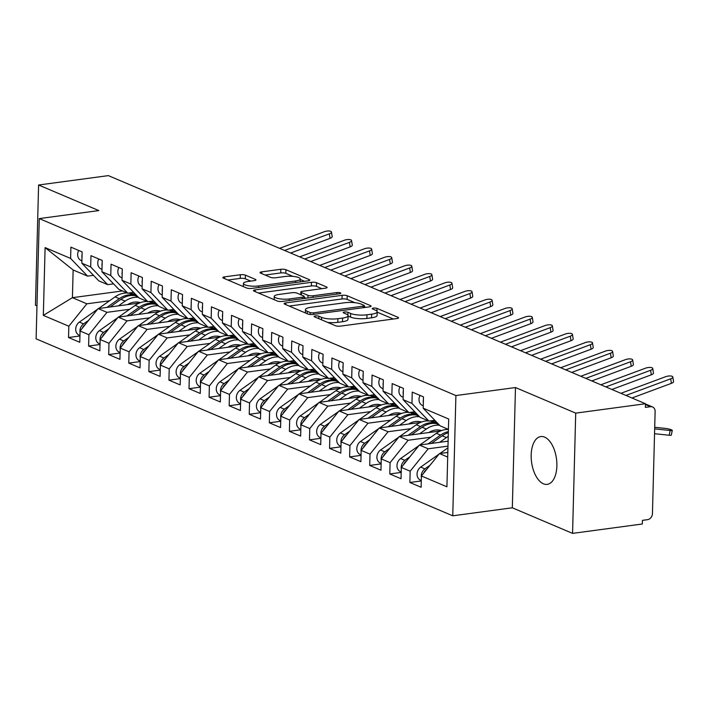 <?xml version="1.0" encoding="UTF-8"?>
<svg xmlns="http://www.w3.org/2000/svg" width="709" height="709" viewBox="0 0 709 709"><rect width="100%" height="100%" fill="white"/><g stroke="black" fill="none" stroke-linecap="round" stroke-linejoin="round"><path stroke-width="1.06" d="M315.301 315.93A2.588 0.656 1.5 0 0 314.087 316.453A2.588 0.656 1.5 0 0 314.486 316.808L335.428 325.706A3.696 0.931 1.5 0 0 340.524 326.122L396.818 318.554A3.696 0.931 1.5 0 0 398.538 317.818A3.696 0.931 1.5 0 0 397.971 317.295L377.028 308.406A2.588 0.656 1.5 0 0 373.457 308.114A2.588 0.656 1.5 0 0 372.252 308.628A2.588 0.656 1.5 0 0 372.65 308.991L375.362 310.143A11.831 2.987 1.5 0 1 377.179 311.8A11.831 2.987 1.5 0 1 371.658 314.167L366.97 314.796A11.831 2.987 1.5 0 1 350.654 313.467L347.951 312.314A2.588 0.656 1.5 0 0 344.379 312.022A2.588 0.656 1.5 0 0 343.174 312.536A2.588 0.656 1.5 0 0 343.573 312.899L346.276 314.052A11.831 2.987 1.5 0 1 348.101 315.709A11.831 2.987 1.5 0 1 342.58 318.075L337.892 318.704A11.831 2.987 1.5 0 1 321.576 317.375L318.864 316.223A2.588 0.656 1.5 0 0 315.301 315.93M543.413 483.786A24.106 12.567 -97.7 0 0 547.233 484.353A24.106 12.567 -97.7 0 0 556.822 462.374A24.106 12.567 -97.7 0 0 544.627 437.134A24.106 12.567 -97.7 0 0 540.807 436.567A24.106 12.567 -97.7 0 0 531.227 458.546A24.106 12.567 -97.7 0 0 543.413 483.786M245.429 275.154A3.696 0.931 1.5 0 0 240.333 274.738L224.54 276.864A3.696 0.931 1.5 0 0 222.812 277.6A3.696 0.931 1.5 0 0 223.379 278.114L246.643 287.996A3.696 0.931 1.5 0 0 251.739 288.412L308.025 280.844A3.696 0.931 1.5 0 0 309.753 280.108A3.696 0.931 1.5 0 0 309.186 279.585L285.922 269.712A3.696 0.931 1.5 0 0 280.826 269.296L261.754 271.857A3.696 0.931 1.5 0 0 260.026 272.602A3.696 0.931 1.5 0 0 260.593 273.116L270.546 277.343A3.696 0.931 1.5 0 0 275.65 277.76L285.107 276.483A9.891 2.49 1.5 0 1 295.183 276.661A9.891 2.49 1.5 0 1 300.262 278.983A9.891 2.49 1.5 0 1 295.653 280.968L258.599 285.949A9.891 2.49 1.5 0 1 248.513 285.771A9.891 2.49 1.5 0 1 243.435 283.449A9.891 2.49 1.5 0 1 248.053 281.473L254.23 280.64A3.696 0.931 1.5 0 0 255.949 279.895A3.696 0.931 1.5 0 0 255.382 279.381L245.429 275.154L245.332 278.797A3.696 0.931 1.5 0 0 240.236 278.38L227.908 280.037M575.717 413.125L515.478 387.539L512.323 507.795L572.562 533.381L575.717 413.125L645.482 403.74L645.385 407.391L650.481 406.7L645.465 404.573M515.478 387.539L455.905 395.551L39.261 218.594L98.835 210.582L38.596 185.005L108.371 175.619L645.482 403.74M285.833 302.894A3.696 0.931 1.5 0 0 284.105 303.638A3.696 0.931 1.5 0 0 284.681 304.152L307.936 314.025A3.696 0.931 1.5 0 0 313.032 314.442L369.318 306.882A3.696 0.931 1.5 0 0 371.046 306.137A3.696 0.931 1.5 0 0 370.479 305.623L347.224 295.742A3.696 0.931 1.5 0 0 342.119 295.325L285.833 302.894L285.789 304.622M277.29 301.015L254.035 291.133A3.696 0.931 1.5 0 1 253.459 290.619A3.696 0.931 1.5 0 1 255.187 289.875L311.473 282.306A3.696 0.931 1.5 0 1 316.568 282.723L326.53 286.95A3.696 0.931 1.5 0 1 327.097 287.473A3.696 0.931 1.5 0 1 325.369 288.208L302.539 291.284A3.696 0.931 1.5 0 0 300.82 292.019A3.696 0.931 1.5 0 0 301.387 292.533L307.99 295.343A3.696 0.931 1.5 0 0 313.086 295.759L336.855 292.56A2.588 0.656 1.5 0 1 339.487 292.613A2.588 0.656 1.5 0 1 340.816 293.216A2.588 0.656 1.5 0 1 339.611 293.739L282.386 301.431A3.696 0.931 1.5 0 1 277.29 301.015M455.905 395.551L452.75 515.806L36.115 338.849L39.261 218.594M421.288 480.95L409.873 482.483L421.119 487.26L421.412 475.969L446.918 486.799L448.691 419.019L423.193 408.189L423.486 396.889L412.239 392.112L411.947 403.412L403.111 399.654L403.403 388.364L392.166 383.587L391.864 394.886L383.028 391.129L383.33 379.829L372.083 375.061L371.791 386.352L362.955 382.603L363.247 371.303L352.001 366.526L351.708 377.826L342.872 374.077L343.165 362.778L331.927 358.001L331.626 369.3L322.79 365.543L323.091 354.252L311.845 349.475L311.552 360.766L302.716 357.017L303.009 345.717L291.762 340.949L291.47 352.24L282.634 348.491L282.935 337.192L271.689 332.415L271.387 343.714L262.56 339.966L262.853 328.666L251.606 323.889L251.314 335.189L242.478 331.431L242.77 320.14L231.533 315.363L231.231 326.654L222.396 322.905L222.697 311.606L211.45 306.837L211.158 318.128L202.322 314.379L202.614 303.08L191.368 298.303L191.076 309.603L182.24 305.854L182.532 294.554L171.294 289.777L170.993 301.077L162.157 297.319L162.458 286.028L151.212 281.251L150.92 292.542L142.084 288.793L142.376 277.494L131.13 272.726L130.837 284.017L122.001 280.268L122.302 268.968L111.056 264.191L110.755 275.491L101.928 271.742L102.22 260.442L90.974 255.665L90.681 266.965L81.845 263.207L82.138 251.917L70.9 247.14L70.599 258.43L87.597 276.12L73.142 269.978L72.415 297.674L86.87 303.815L109.567 300.767M409.873 482.483L410.165 471.193L401.338 467.435L419.382 445.039L448.106 441.175M401.205 472.424L389.79 473.958L401.037 478.735L401.338 467.435M389.79 473.958L390.092 462.658L381.256 458.909L399.3 436.514L440.537 430.966M381.123 463.899L369.717 465.432L380.963 470.209L381.256 458.909M369.717 465.432L370.009 454.132L361.173 450.383L379.226 427.988L420.455 422.44M361.049 455.373L349.634 456.906L360.881 461.674L361.173 450.383M349.634 456.906L349.936 445.606L341.1 441.858L359.144 419.453L400.381 413.914M340.967 446.838L329.561 448.372L340.799 453.148L341.1 441.858M329.561 448.372L329.853 437.081L321.017 433.323L339.062 410.928L380.299 405.38M320.885 438.313L309.478 439.846L320.725 444.623L321.017 433.323M309.478 439.846L309.771 428.546L300.944 424.797L318.988 402.402L360.225 396.854M300.811 429.787L289.396 431.32L300.643 436.097L300.944 424.797M289.396 431.32L289.697 420.02L280.861 416.272L298.906 393.876L340.143 388.328M280.729 421.261L269.323 422.794L280.569 427.562L280.861 416.272M269.323 422.794L269.615 411.495L260.779 407.746L278.832 385.341L320.06 379.802M260.655 412.727L249.24 414.26L260.487 419.037L260.779 407.746M249.24 414.26L249.541 402.969L240.706 399.211L258.75 376.816L299.987 371.268M240.573 404.201L229.167 405.734L240.404 410.511L240.706 399.211M229.167 405.734L229.459 394.434L220.623 390.686L238.667 368.29L279.904 362.742M220.49 395.675L209.084 397.208L220.331 401.985L220.623 390.686M209.084 397.208L209.377 385.909L200.541 382.16L218.594 359.755L259.831 354.216M200.417 387.149L189.002 388.683L200.248 393.451L200.541 382.16M189.002 388.683L189.303 377.383L180.467 373.634L198.511 351.23L239.748 345.691M180.334 378.615L168.928 380.148L180.166 384.925L180.467 373.634M168.928 380.148L169.221 368.857L160.385 365.1L178.429 342.704L219.666 337.156M160.252 370.089L148.846 371.622L160.092 376.399L160.385 365.1M148.846 371.622L149.138 360.323L140.311 356.574L158.355 334.178L199.592 328.63M140.178 361.563L128.763 363.097L140.01 367.874L140.311 356.574M128.763 363.097L129.065 351.797L120.229 348.048L138.273 325.644L179.51 320.105M120.096 353.038L108.69 354.571L119.936 359.339L120.229 348.048M108.69 354.571L108.982 343.271L100.146 339.522L118.199 317.118L159.428 311.579M100.022 344.503L88.607 346.036L99.854 350.813L100.146 339.522M88.607 346.036L88.909 334.745L80.073 330.988L98.117 308.592L139.354 303.044M79.94 335.977L68.534 337.511L79.771 342.287L80.073 330.988M68.534 337.511L68.826 326.211L43.329 315.381L45.101 247.601L70.599 258.43M113.573 283.857L107.679 284.646L98.843 280.897L81.845 263.207M90.681 266.965L107.679 284.646M122.497 290.947L72.415 297.674L43.329 315.381M68.826 326.211L86.87 303.815M133.647 292.383L127.753 293.18L118.917 289.423L101.928 271.742M110.755 275.491L127.753 293.18M149.307 301.706L153.897 301.095M98.117 308.592L106.953 312.341L129.641 309.292M88.909 334.745L106.953 312.341M153.729 300.908L147.835 301.706L138.999 297.957L122.001 280.268M130.837 284.017L147.835 301.706M169.389 310.241L173.98 309.62M118.199 317.118L127.026 320.876L149.723 317.818M108.982 343.271L127.026 320.876M173.811 309.443L167.918 310.232L159.082 306.483L142.084 288.793M150.92 292.542L167.918 310.232M189.463 318.766L194.062 318.146M138.273 325.644L147.109 329.401L169.805 326.353M129.065 351.797L147.109 329.401M193.885 317.969L187.991 318.758L179.155 315.009L162.157 297.319M170.993 301.077L187.991 318.758M209.545 327.292L214.136 326.672M158.355 334.178L167.191 337.927L189.879 334.878M149.138 360.323L167.191 337.927M213.967 326.494L208.074 327.292L199.238 323.534L182.24 305.854M191.076 309.603L208.074 327.292M229.619 335.818L234.218 335.206M178.429 342.704L187.265 346.453L209.961 343.404M169.221 368.857L187.265 346.453M234.041 335.02L228.147 335.818L219.32 332.069L202.322 314.379M211.158 318.128L228.147 335.818M249.701 344.352L254.292 343.732M198.511 351.23L207.347 354.987L230.044 351.93M189.303 377.383L207.347 354.987M254.123 343.555L248.23 344.344L239.394 340.595L222.396 322.905M231.231 326.654L248.23 344.344M269.783 352.878L274.374 352.258M218.594 359.755L227.429 363.513L250.117 360.464M209.377 385.909L227.429 363.513M274.206 352.081L268.312 352.869L259.476 349.12L242.478 331.431M251.314 335.189L268.312 352.869M289.857 361.404L294.457 360.784M238.667 368.29L247.503 372.039L270.2 368.99M229.459 394.434L247.503 372.039M294.279 360.606L288.386 361.404L279.55 357.646L262.56 339.966M271.387 343.714L288.386 361.404M309.939 369.93L314.53 369.318M258.75 376.816L267.585 380.565L290.273 377.516M249.541 402.969L267.585 380.565M314.362 369.141L308.468 369.93L299.632 366.181L282.634 348.491M291.47 352.24L308.468 369.93M330.022 378.464L334.613 377.844M278.832 385.341L287.659 389.099L310.356 386.042M269.615 411.495L287.659 389.099M334.444 377.667L328.551 378.455L319.715 374.707L302.716 357.017M311.552 360.766L328.551 378.455M350.095 386.99L354.695 386.37M298.906 393.876L307.741 397.625L330.438 394.576M289.697 420.02L307.741 397.625M354.518 386.192L348.624 386.981L339.788 383.232L322.79 365.543M331.626 369.3L348.624 386.981M370.178 395.516L374.769 394.895M318.988 402.402L327.824 406.151L350.512 403.102M309.771 428.546L327.824 406.151M374.6 394.718L368.707 395.516L359.871 391.758L342.872 374.077M351.708 377.826L368.707 395.516M390.251 404.041L394.851 403.43M339.062 410.928L347.897 414.676L370.594 411.628M329.853 437.081L347.897 414.676M394.674 403.253L388.78 404.041L379.953 400.293L362.955 382.603M371.791 386.352L388.78 404.041M410.334 412.576L414.925 411.956M359.144 419.453L367.98 423.211L390.668 420.153M349.936 445.606L367.98 423.211M414.756 411.778L408.863 412.567L400.027 408.818L383.028 391.129M391.864 394.886L408.863 412.567M430.416 421.102L435.007 420.481M379.226 427.988L388.062 431.737L410.75 428.688M370.009 454.132L388.062 431.737M434.839 420.304L428.945 421.093L420.109 417.344L403.111 399.654M411.947 403.412L428.945 421.093M399.3 436.514L408.136 440.262L430.833 437.214M390.092 462.658L408.136 440.262M572.562 533.381L642.336 523.995L642.434 520.353L647.53 519.67A5.654 4.609 113 0 0 652.448 513.564L655.125 411.53A5.654 4.609 113 0 0 652.555 406.966A5.654 4.609 113 0 0 650.481 406.7M448.416 429.37L440.183 425.87L423.193 408.189M419.382 445.039L428.218 448.788L447.982 446.138M410.165 471.193L428.218 448.788M38.596 185.005L35.45 305.26L36.974 305.907M512.323 507.795L452.75 515.806M93.491 275.331L87.597 276.12M421.412 475.969L439.465 453.565L447.813 452.448M439.465 453.565L447.689 457.066M45.101 247.601L73.142 269.978M327.647 322.4A11.831 2.987 1.5 0 0 337.794 322.356L337.892 318.704M348.101 315.709L348.004 319.351A11.831 2.987 1.5 0 1 342.482 321.718L337.794 322.356M377.179 311.8L377.091 315.443A11.831 2.987 1.5 0 1 371.569 317.809L366.872 318.438A11.831 2.987 1.5 0 1 350.565 317.109L348.092 316.063M393.353 319.023L377.17 312.146M354.908 302.69L347.126 299.384A3.696 0.931 1.5 0 0 342.03 298.968L289.201 306.075M365.862 307.343L364.302 306.678M310.143 312.518A2.588 0.656 1.5 0 0 313.715 312.811L363.123 306.164A2.588 0.656 1.5 0 0 364.329 305.65A2.588 0.656 1.5 0 0 363.93 305.287L361.076 304.072A11.831 2.987 1.5 0 0 344.76 302.743L310.985 307.281A11.831 2.987 1.5 0 0 305.464 309.647A11.831 2.987 1.5 0 0 307.289 311.304L310.143 312.518L310.09 314.486M258.555 293.056L311.375 285.957L311.473 282.306M321.904 288.678L316.48 286.374A3.696 0.931 1.5 0 0 311.375 285.957M304.152 297.399L306.128 298.241M278.85 294.465A9.891 2.49 1.5 0 0 274.241 296.442A9.891 2.49 1.5 0 0 279.319 298.764A9.891 2.49 1.5 0 0 289.396 298.941L302.451 297.186A3.696 0.931 1.5 0 0 304.179 296.451A3.696 0.931 1.5 0 0 303.612 295.928L297.009 293.127A3.696 0.931 1.5 0 0 291.913 292.711L278.85 294.465M250.764 281.101L245.332 278.797M292.959 276.386L285.833 273.355A3.696 0.931 1.5 0 0 280.729 272.938L265.122 275.039M304.56 281.313L300.253 279.479M430.053 465.246L424.921 468.871A7.533 6.142 113 0 0 421.27 475.836A7.533 6.142 113 0 0 421.376 477.379M421.297 480.472L420.481 480.117A7.533 6.142 -67 0 1 417.052 474.046A7.533 6.142 -67 0 1 420.703 467.08L438.968 454.177M672.283 430.381L671.308 435.131A4.706 0.656 -168.5 0 1 669.207 435.255L670.173 430.505A4.706 0.656 11.5 0 0 672.283 430.381A4.706 0.656 11.5 0 0 669.925 429.308A4.706 0.656 11.5 0 0 665.157 428.378L654.708 427.27M439.917 453.503L447.937 447.84M426.65 469.464L426.526 469.553A7.533 6.142 113 0 0 423.592 473.257M654.54 433.713L669.207 435.255M670.173 430.505L654.664 428.874M420.047 395.427A7.533 6.142 113 0 0 419.01 399.353A7.533 6.142 113 0 0 422.316 405.38L423.255 405.805M423.335 402.685A7.533 6.142 -67 0 1 423.229 401.143A7.533 6.142 -67 0 1 423.415 399.566M625.941 395.445L670.687 378.819A4.706 1.666 -9.1 0 0 672.823 377.011A4.706 1.666 -9.1 0 0 665.662 376.692L620.924 393.309M672.823 377.011L673.55 381.531A4.706 1.666 170.9 0 1 671.414 383.339L631.958 397.997M409.97 456.72L404.839 460.345A7.533 6.142 113 0 0 401.188 467.302A7.533 6.142 113 0 0 401.294 468.853M401.214 471.937L400.399 471.591A7.533 6.142 -67 0 1 396.978 465.512A7.533 6.142 -67 0 1 400.62 458.555L418.895 445.651M448.363 431.613A23.734 19.347 113 0 0 440.573 435.096L428.174 443.861M419.843 444.977L436.354 433.305A23.734 19.347 -67 0 1 448.416 429.432M448.327 432.72A23.734 19.347 113 0 0 442.177 435.778L431.356 443.426M439.695 442.31L446.395 437.568A23.734 19.347 -67 0 1 448.23 436.398M406.576 460.939L406.443 461.027A7.533 6.142 113 0 0 403.518 464.732M389.888 448.194L384.757 451.819A7.533 6.142 113 0 0 381.114 458.776A7.533 6.142 113 0 0 381.22 460.318M381.141 463.411L380.325 463.066A7.533 6.142 -67 0 1 376.896 456.986A7.533 6.142 -67 0 1 380.547 450.029L398.812 437.116M428.777 432.552A18.833 15.359 -67 0 1 439.474 430.124L441.716 430.514M438.322 423.938L436.452 423.61A23.734 19.347 113 0 0 422.103 427.252L411.273 434.901M429.663 420.995A23.734 19.347 -67 0 1 430.629 421.137L436.638 422.183M437.861 423.45L434.847 422.927A23.734 19.347 113 0 0 420.49 426.57L408.1 435.326M399.761 436.452L416.28 424.78A23.734 19.347 -67 0 1 428.502 420.907M419.613 433.784L426.313 429.042A23.734 19.347 -67 0 1 439.589 425.249M386.494 452.413L386.37 452.502A7.533 6.142 113 0 0 383.436 456.206M369.814 439.66L364.683 443.285A7.533 6.142 113 0 0 361.032 450.25A7.533 6.142 113 0 0 361.138 451.793M361.058 454.886L360.243 454.54A7.533 6.142 -67 0 1 356.813 448.46A7.533 6.142 -67 0 1 360.464 441.494L378.73 428.591M408.694 424.017A18.833 15.359 -67 0 1 419.4 421.589L421.633 421.979M418.248 415.403L416.369 415.084A23.734 19.347 113 0 0 402.021 418.727L391.2 426.375M409.589 412.47A23.734 19.347 -67 0 1 410.546 412.611L416.555 413.648M417.778 414.925L414.765 414.402A23.734 19.347 113 0 0 400.417 418.044L388.018 426.8M379.678 427.926L396.198 416.254A23.734 19.347 -67 0 1 408.419 412.381M399.53 425.249L406.239 420.517A23.734 19.347 -67 0 1 419.506 416.724M366.411 443.878L366.287 443.967A7.533 6.142 113 0 0 363.354 447.68M349.732 431.134L344.601 434.759A7.533 6.142 113 0 0 340.949 441.725A7.533 6.142 113 0 0 341.064 443.267M340.976 446.36L340.16 446.005A7.533 6.142 -67 0 1 336.74 439.934A7.533 6.142 -67 0 1 340.382 432.969L358.657 420.065M388.621 415.492A18.833 15.359 -67 0 1 399.318 413.063L401.56 413.453M398.166 406.877L396.296 406.558A23.734 19.347 113 0 0 381.938 410.201L371.117 417.849M389.507 403.944A23.734 19.347 -67 0 1 390.473 404.077L396.482 405.123M397.696 406.39L394.691 405.876A23.734 19.347 113 0 0 380.334 409.518L367.944 418.275M359.605 419.391L376.116 407.728A23.734 19.347 -67 0 1 388.346 403.855M379.457 416.724L386.157 411.991A23.734 19.347 -67 0 1 399.433 408.198M346.338 435.353L346.205 435.441A7.533 6.142 113 0 0 343.28 439.146M399.965 386.901A7.533 6.142 113 0 0 398.928 390.827A7.533 6.142 113 0 0 402.242 396.854L403.173 397.279L402.242 396.854M403.253 394.16A7.533 6.142 -67 0 1 403.146 392.618A7.533 6.142 -67 0 1 403.332 391.04M605.858 386.919L650.605 370.293A4.706 1.666 -9.1 0 0 652.741 368.476A4.706 1.666 -9.1 0 0 645.589 368.157L600.842 384.783M652.741 368.476L653.468 373.005A4.706 1.666 170.9 0 1 651.332 374.813L611.876 389.471M379.882 378.376A7.533 6.142 113 0 0 378.854 382.302A7.533 6.142 113 0 0 382.16 388.328L383.09 388.754M383.179 385.634A7.533 6.142 -67 0 1 383.064 384.092A7.533 6.142 -67 0 1 383.259 382.506M585.785 378.384L630.523 361.767A4.706 1.666 -9.1 0 0 632.667 359.95A4.706 1.666 -9.1 0 0 625.506 359.631L580.76 376.257M632.667 359.95L633.394 364.47A4.706 1.666 170.9 0 1 631.249 366.287L591.802 380.946M359.809 369.841A7.533 6.142 113 0 0 358.772 373.767A7.533 6.142 113 0 0 362.077 379.794L363.017 380.219L362.077 379.794M363.097 377.108A7.533 6.142 -67 0 1 362.99 375.566A7.533 6.142 -67 0 1 363.176 373.98M565.702 369.859L610.449 353.233A4.706 1.666 -9.1 0 0 612.585 351.425A4.706 1.666 -9.1 0 0 605.424 351.106L560.686 367.732M612.585 351.425L613.312 355.945A4.706 1.666 170.9 0 1 611.176 357.761L571.72 372.42M339.726 361.315A7.533 6.142 113 0 0 338.689 365.241A7.533 6.142 113 0 0 342.004 371.268L342.934 371.693M343.014 368.574A7.533 6.142 -67 0 1 342.908 367.032A7.533 6.142 -67 0 1 343.094 365.454M545.62 361.333L590.367 344.707A4.706 1.666 -9.1 0 0 592.502 342.899A4.706 1.666 -9.1 0 0 585.35 342.58L540.604 359.197M592.502 342.899L593.238 347.419A4.706 1.666 170.9 0 1 591.093 349.227L551.646 363.885M329.658 422.608L324.527 426.233A7.533 6.142 113 0 0 320.876 433.19A7.533 6.142 113 0 0 320.982 434.741M320.902 437.825L320.087 437.48A7.533 6.142 -67 0 1 316.657 431.4A7.533 6.142 -67 0 1 320.308 424.443L338.574 411.539M368.538 406.966A18.833 15.359 -67 0 1 379.244 404.538L381.477 404.928M378.083 398.352L376.213 398.024A23.734 19.347 113 0 0 361.865 401.666L351.035 409.315M369.424 395.418A23.734 19.347 -67 0 1 370.39 395.551L376.399 396.597M377.622 397.864L374.609 397.341A23.734 19.347 113 0 0 360.261 400.984L347.862 409.749M339.522 410.865L356.042 399.194A23.734 19.347 -67 0 1 368.263 395.33M359.374 408.198L366.083 403.456A23.734 19.347 -67 0 1 379.35 399.663M326.255 426.827L326.131 426.915A7.533 6.142 113 0 0 323.198 430.62M319.653 352.79A7.533 6.142 113 0 0 318.616 356.716A7.533 6.142 113 0 0 321.921 362.742L322.852 363.168M322.941 360.048A7.533 6.142 -67 0 1 322.834 358.506A7.533 6.142 -67 0 1 323.02 356.928M525.546 352.807L570.284 336.181A4.706 1.666 -9.1 0 0 572.429 334.364A4.706 1.666 -9.1 0 0 565.268 334.045L520.521 350.671M572.429 334.364L573.156 338.893A4.706 1.666 170.9 0 1 571.02 340.701L531.564 355.36M309.576 414.083L304.445 417.707A7.533 6.142 113 0 0 300.793 424.664A7.533 6.142 113 0 0 300.9 426.206M300.82 429.299L300.004 428.954A7.533 6.142 -67 0 1 296.575 422.874A7.533 6.142 -67 0 1 300.226 415.917L318.501 403.004M348.456 398.44A18.833 15.359 -67 0 1 359.162 396.012L361.404 396.402M358.01 389.826L356.14 389.498A23.734 19.347 113 0 0 341.782 393.141L330.961 400.789M349.351 386.884A23.734 19.347 -67 0 1 350.317 387.025L356.317 388.071M357.54 389.338L354.527 388.816A23.734 19.347 113 0 0 340.178 392.458L327.78 401.214M319.44 402.34L335.96 390.668A23.734 19.347 -67 0 1 348.181 386.795M339.301 399.672L346.001 394.931A23.734 19.347 -67 0 1 359.268 391.138M306.173 418.301L306.049 418.39A7.533 6.142 113 0 0 303.115 422.094M299.57 344.264A7.533 6.142 113 0 0 298.533 348.19A7.533 6.142 113 0 0 301.848 354.216L302.778 354.642M302.858 351.522A7.533 6.142 -67 0 1 302.752 349.98A7.533 6.142 -67 0 1 302.938 348.394M505.464 344.273L550.211 327.655A4.706 1.666 -9.1 0 0 552.346 325.839A4.706 1.666 -9.1 0 0 545.186 325.52L500.448 342.146M552.346 325.839L553.073 330.359A4.706 1.666 170.9 0 1 550.937 332.175L511.481 346.834M289.494 405.548L284.362 409.173A7.533 6.142 113 0 0 280.72 416.139A7.533 6.142 113 0 0 280.826 417.681M280.746 420.774L279.922 420.428A7.533 6.142 -67 0 1 276.501 414.348A7.533 6.142 -67 0 1 280.152 407.383L298.418 394.479M328.382 389.906A18.833 15.359 -67 0 1 339.079 387.477L341.321 387.867M337.927 381.291L336.057 380.972A23.734 19.347 113 0 0 321.709 384.615L310.879 392.263M329.268 378.358A23.734 19.347 -67 0 1 330.234 378.5L336.243 379.537M337.466 380.813L334.453 380.29A23.734 19.347 113 0 0 320.096 383.932L307.706 392.689M299.366 393.814L315.886 382.142A23.734 19.347 -67 0 1 328.107 378.269M319.218 391.138L325.918 386.405A23.734 19.347 -67 0 1 339.194 382.612M286.099 409.767L285.975 409.855A7.533 6.142 113 0 0 283.042 413.569M279.488 335.729A7.533 6.142 113 0 0 278.46 339.655A7.533 6.142 113 0 0 281.765 345.682L282.696 346.107M282.776 342.996A7.533 6.142 -67 0 1 282.669 341.454A7.533 6.142 -67 0 1 282.864 339.868M485.39 335.747L530.128 319.121A4.706 1.666 -9.1 0 0 532.273 317.313A4.706 1.666 -9.1 0 0 525.112 316.994L480.365 333.62M532.273 317.313L533 321.833A4.706 1.666 170.9 0 1 530.855 323.65L491.408 338.308M269.42 397.022L264.289 400.647A7.533 6.142 113 0 0 260.637 407.613A7.533 6.142 113 0 0 260.744 409.155M260.664 412.248L259.849 411.894A7.533 6.142 -67 0 1 256.419 405.823A7.533 6.142 -67 0 1 260.07 398.857L278.336 385.953M308.3 381.38A18.833 15.359 -67 0 1 319.006 378.952L321.239 379.342M317.854 372.766L315.975 372.447A23.734 19.347 113 0 0 301.626 376.089L290.796 383.737M309.195 369.832A23.734 19.347 -67 0 1 310.152 369.965L316.161 371.011M317.384 372.278L314.371 371.764A23.734 19.347 113 0 0 300.022 375.407L287.624 384.163M279.284 385.279L295.804 373.616A23.734 19.347 -67 0 1 308.025 369.743M299.136 382.612L305.845 377.879A23.734 19.347 -67 0 1 319.112 374.086M266.017 401.241L265.893 401.329A7.533 6.142 113 0 0 262.959 405.034M259.414 327.203A7.533 6.142 113 0 0 258.377 331.13A7.533 6.142 113 0 0 261.683 337.156L262.622 337.581L261.683 337.156M262.702 334.462A7.533 6.142 -67 0 1 262.596 332.92A7.533 6.142 -67 0 1 262.782 331.342M465.308 327.221L510.055 310.595A4.706 1.666 -9.1 0 0 512.19 308.778A4.706 1.666 -9.1 0 0 505.03 308.468L460.292 325.085M512.19 308.778L512.917 313.307A4.706 1.666 170.9 0 1 510.781 315.115L471.325 329.774M249.338 388.497L244.206 392.121A7.533 6.142 113 0 0 240.555 399.078A7.533 6.142 113 0 0 240.661 400.62M240.581 403.713L239.766 403.368A7.533 6.142 -67 0 1 236.345 397.288A7.533 6.142 -67 0 1 239.988 390.331L258.262 377.427M288.217 372.854A18.833 15.359 -67 0 1 298.923 370.426L301.165 370.816M297.771 364.24L295.901 363.912A23.734 19.347 113 0 0 281.544 367.554L270.723 375.203M289.112 361.306A23.734 19.347 -67 0 1 290.078 361.439L296.087 362.485M297.301 363.752L294.288 363.23A23.734 19.347 113 0 0 279.94 366.872L267.541 375.637M259.21 376.754L275.721 365.082A23.734 19.347 -67 0 1 287.951 361.218M279.062 374.086L285.762 369.345A23.734 19.347 -67 0 1 299.038 365.552M245.943 392.715L245.81 392.804A7.533 6.142 113 0 0 242.886 396.508M239.332 318.678A7.533 6.142 113 0 0 238.295 322.604A7.533 6.142 113 0 0 241.609 328.63L242.54 329.056M242.62 325.936A7.533 6.142 -67 0 1 242.513 324.394A7.533 6.142 -67 0 1 242.7 322.817M445.225 318.696L489.972 302.069A4.706 1.666 -9.1 0 0 492.108 300.253A4.706 1.666 -9.1 0 0 484.956 299.934L440.209 316.56M492.108 300.253L492.835 304.781A4.706 1.666 170.9 0 1 490.699 306.589L451.252 321.248M229.255 379.971L224.133 383.596A7.533 6.142 113 0 0 220.481 390.553A7.533 6.142 113 0 0 220.588 392.095M220.508 395.188L219.693 394.842A7.533 6.142 -67 0 1 216.263 388.762A7.533 6.142 -67 0 1 219.914 381.805L238.18 368.893M268.144 364.329A18.833 15.359 -67 0 1 278.841 361.9L281.083 362.281M277.689 355.714L275.819 355.386A23.734 19.347 113 0 0 261.47 359.029L250.64 366.677M269.03 352.772A23.734 19.347 -67 0 1 269.996 352.914L276.005 353.959M277.228 355.227L274.215 354.704A23.734 19.347 113 0 0 259.857 358.346L247.468 367.102M239.128 368.228L255.648 356.556A23.734 19.347 -67 0 1 267.869 352.683M258.98 365.56L265.689 360.819A23.734 19.347 -67 0 1 278.956 357.026M225.861 384.189L225.737 384.278A7.533 6.142 113 0 0 222.803 387.983M219.249 310.152A7.533 6.142 113 0 0 218.221 314.078A7.533 6.142 113 0 0 221.527 320.105L222.458 320.53L221.527 320.105M222.546 317.41A7.533 6.142 -67 0 1 222.431 315.868A7.533 6.142 -67 0 1 222.626 314.282M425.152 310.161L469.89 293.544A4.706 1.666 -9.1 0 0 472.034 291.727A4.706 1.666 -9.1 0 0 464.874 291.408L420.127 308.034M472.034 291.727L472.761 296.247A4.706 1.666 170.9 0 1 470.616 298.064L431.169 312.722M209.182 371.436L204.05 375.061A7.533 6.142 113 0 0 200.399 382.027A7.533 6.142 113 0 0 200.505 383.569M200.425 386.662L199.61 386.316A7.533 6.142 -67 0 1 196.18 380.237A7.533 6.142 -67 0 1 199.832 373.271L218.106 360.367M248.061 355.794A18.833 15.359 -67 0 1 258.767 353.366L261.009 353.756M257.615 347.18L255.736 346.861A23.734 19.347 113 0 0 241.388 350.503L230.567 358.151M248.956 344.246A23.734 19.347 -67 0 1 249.914 344.388L255.922 345.425M257.145 346.701L254.132 346.178A23.734 19.347 113 0 0 239.784 349.821L227.385 358.577M219.046 359.702L235.565 348.03A23.734 19.347 -67 0 1 247.787 344.157M238.898 357.026L245.606 352.293A23.734 19.347 -67 0 1 258.874 348.5M205.778 375.655L205.654 375.743A7.533 6.142 113 0 0 202.721 379.457M199.176 301.617A7.533 6.142 113 0 0 198.139 305.544A7.533 6.142 113 0 0 201.445 311.57L202.384 311.995M202.464 308.885A7.533 6.142 -67 0 1 202.357 307.343A7.533 6.142 -67 0 1 202.544 305.756M405.069 301.635L449.816 285.009A4.706 1.666 -9.1 0 0 451.952 283.201A4.706 1.666 -9.1 0 0 444.791 282.882L400.053 299.499M451.952 283.201L452.679 287.721A4.706 1.666 170.9 0 1 450.543 289.538L411.087 304.196M189.099 362.911L183.968 366.535A7.533 6.142 113 0 0 180.325 373.501A7.533 6.142 113 0 0 180.432 375.043M180.343 378.136L179.528 377.782A7.533 6.142 -67 0 1 176.107 371.711A7.533 6.142 -67 0 1 179.749 364.745L198.024 351.841M227.988 347.268A18.833 15.359 -67 0 1 238.685 344.84L240.927 345.23M237.533 338.654L235.663 338.326A23.734 19.347 113 0 0 221.314 341.977L210.484 349.626M228.874 335.72A23.734 19.347 -67 0 1 229.84 335.853L235.849 336.899M237.072 338.166L234.059 337.652A23.734 19.347 113 0 0 219.701 341.295L207.312 350.051M198.972 351.168L215.483 339.505A23.734 19.347 -67 0 1 227.713 335.632M218.824 348.5L225.524 343.768A23.734 19.347 -67 0 1 238.8 339.974M185.705 367.129L185.581 367.218A7.533 6.142 113 0 0 182.647 370.922M179.093 293.092A7.533 6.142 113 0 0 178.056 297.018A7.533 6.142 113 0 0 181.371 303.044L182.302 303.47L181.371 303.044M182.381 300.35A7.533 6.142 -67 0 1 182.275 298.808A7.533 6.142 -67 0 1 182.47 297.231M384.987 293.109L429.734 276.483A4.706 1.666 -9.1 0 0 431.878 274.667A4.706 1.666 -9.1 0 0 424.718 274.356L379.971 290.974M431.878 274.667L432.605 279.195A4.706 1.666 170.9 0 1 430.46 281.003L391.013 295.662M169.026 354.385L163.894 358.01A7.533 6.142 113 0 0 160.243 364.967A7.533 6.142 113 0 0 160.349 366.509M160.269 369.602L159.454 369.256A7.533 6.142 -67 0 1 156.024 363.176A7.533 6.142 -67 0 1 159.676 356.219L177.941 343.316M207.905 338.742A18.833 15.359 -67 0 1 218.611 336.314L220.845 336.704M217.45 330.128L215.58 329.8A23.734 19.347 113 0 0 201.232 333.443L190.402 341.091M208.792 327.195A23.734 19.347 -67 0 1 209.758 327.328L215.766 328.373M216.989 329.641L213.976 329.118A23.734 19.347 113 0 0 199.628 332.76L187.229 341.525M178.89 342.642L195.409 330.97A23.734 19.347 -67 0 1 207.631 327.106M198.742 339.974L205.45 335.233A23.734 19.347 -67 0 1 218.718 331.44M165.622 358.603L165.498 358.692A7.533 6.142 113 0 0 162.565 362.396M159.02 284.566A7.533 6.142 113 0 0 157.983 288.492A7.533 6.142 113 0 0 161.289 294.519L162.219 294.944M162.308 291.824A7.533 6.142 -67 0 1 162.201 290.282A7.533 6.142 -67 0 1 162.388 288.696M364.913 284.584L409.66 267.958A4.706 1.666 -9.1 0 0 411.796 266.141A4.706 1.666 -9.1 0 0 404.635 265.822L359.888 282.448M411.796 266.141L412.523 270.67A4.706 1.666 170.9 0 1 410.387 272.478L370.931 287.136M148.943 345.859L143.812 349.484A7.533 6.142 113 0 0 140.16 356.441A7.533 6.142 113 0 0 140.267 357.983M140.187 361.076L139.372 360.73A7.533 6.142 -67 0 1 135.951 354.651A7.533 6.142 -67 0 1 139.593 347.694L157.868 334.781M187.823 330.217A18.833 15.359 -67 0 1 198.529 327.788L200.771 328.17M197.377 321.602L195.507 321.274A23.734 19.347 113 0 0 181.149 324.917L170.328 332.565M188.718 318.66A23.734 19.347 -67 0 1 189.684 318.802L195.684 319.839M196.907 321.115L193.894 320.592A23.734 19.347 113 0 0 179.545 324.235L167.147 332.991M158.807 334.116L175.327 322.444A23.734 19.347 -67 0 1 187.557 318.571M178.668 331.449L185.368 326.707A23.734 19.347 -67 0 1 198.644 322.914M145.54 350.078L145.416 350.166A7.533 6.142 113 0 0 142.491 353.871M138.937 276.04A7.533 6.142 113 0 0 137.9 279.966A7.533 6.142 113 0 0 141.215 285.993L142.146 286.418M142.225 283.299A7.533 6.142 -67 0 1 142.119 281.757A7.533 6.142 -67 0 1 142.305 280.17M344.831 276.049L389.578 259.432A4.706 1.666 -9.1 0 0 391.714 257.615A4.706 1.666 -9.1 0 0 384.562 257.296L339.815 273.922M391.714 257.615L392.44 262.135A4.706 1.666 170.9 0 1 390.304 263.952L350.849 278.61M128.861 337.324L123.729 340.949A7.533 6.142 113 0 0 120.087 347.915A7.533 6.142 113 0 0 120.193 349.457M120.113 352.55L119.298 352.205A7.533 6.142 -67 0 1 115.868 346.125A7.533 6.142 -67 0 1 119.52 339.159L137.785 326.255M167.749 321.682A18.833 15.359 -67 0 1 178.446 319.254L180.689 319.644M177.294 313.068L175.424 312.749A23.734 19.347 113 0 0 161.076 316.391L150.246 324.04M168.636 310.134A23.734 19.347 -67 0 1 169.602 310.276L175.61 311.313M176.833 312.589L173.82 312.066A23.734 19.347 113 0 0 159.463 315.709L147.073 324.465M138.734 325.591L155.253 313.919A23.734 19.347 -67 0 1 167.475 310.046M158.586 322.914L165.286 318.181A23.734 19.347 -67 0 1 178.562 314.388M125.466 341.543L125.342 341.632A7.533 6.142 113 0 0 122.409 345.345M118.855 267.506A7.533 6.142 113 0 0 117.827 271.432A7.533 6.142 113 0 0 121.133 277.458L122.063 277.884M122.143 274.773A7.533 6.142 -67 0 1 122.037 273.231A7.533 6.142 -67 0 1 122.232 271.644M324.757 267.523L369.495 250.897A4.706 1.666 -9.1 0 0 371.64 249.089A4.706 1.666 -9.1 0 0 364.479 248.77L319.732 265.388M371.64 249.089L372.367 253.609A4.706 1.666 170.9 0 1 370.222 255.426L330.775 270.085M108.787 328.799L103.656 332.424A7.533 6.142 113 0 0 100.004 339.389A7.533 6.142 113 0 0 100.111 340.932M100.031 344.025L99.216 343.67A7.533 6.142 -67 0 1 95.786 337.599A7.533 6.142 -67 0 1 99.437 330.633L117.703 317.729M147.667 313.156A18.833 15.359 -67 0 1 158.373 310.728L160.606 311.118M157.221 304.542L155.342 304.214A23.734 19.347 113 0 0 140.994 307.866L130.164 315.514M148.562 301.609A23.734 19.347 -67 0 1 149.519 301.742L155.528 302.787M156.751 304.055L153.738 303.541A23.734 19.347 113 0 0 139.389 307.183L126.991 315.939M118.651 317.056L135.171 305.393A23.734 19.347 -67 0 1 147.392 301.52M138.503 314.388L145.212 309.656A23.734 19.347 -67 0 1 158.479 305.863M105.384 333.017L105.26 333.106A7.533 6.142 113 0 0 102.326 336.81M98.781 258.98A7.533 6.142 113 0 0 97.745 262.906A7.533 6.142 113 0 0 101.05 268.933L101.99 269.358M102.069 266.238A7.533 6.142 -67 0 1 101.963 264.696A7.533 6.142 -67 0 1 102.149 263.119M304.675 258.998L349.422 242.372A4.706 1.666 -9.1 0 0 351.558 240.555A4.706 1.666 -9.1 0 0 344.397 240.245L299.659 256.862M351.558 240.555L352.284 245.084A4.706 1.666 170.9 0 1 350.149 246.892L310.693 261.55M88.705 320.273L83.573 323.898A7.533 6.142 113 0 0 79.922 330.855A7.533 6.142 113 0 0 80.037 332.397M79.949 335.49L79.133 335.144A7.533 6.142 -67 0 1 75.712 329.065A7.533 6.142 -67 0 1 79.355 322.108L97.629 309.195M127.585 304.631A18.833 15.359 -67 0 1 138.29 302.202L140.533 302.592M137.138 296.016L135.268 295.688A23.734 19.347 113 0 0 120.911 299.331L110.09 306.979M128.48 293.083A23.734 19.347 -67 0 1 129.446 293.216L135.454 294.262M136.669 295.529L133.664 295.006A23.734 19.347 113 0 0 119.307 298.649L106.908 307.414M98.578 308.53L115.088 296.858A23.734 19.347 -67 0 1 127.319 292.994M118.43 305.863L125.13 301.121A23.734 19.347 -67 0 1 138.406 297.328M85.31 324.492L85.177 324.58A7.533 6.142 113 0 0 82.253 328.285M78.699 250.454A7.533 6.142 113 0 0 77.662 254.38A7.533 6.142 113 0 0 80.977 260.407L81.907 260.832L80.977 260.407M81.987 257.713A7.533 6.142 -67 0 1 81.881 256.171A7.533 6.142 -67 0 1 82.067 254.584M284.593 250.472L329.339 233.846A4.706 1.666 -9.1 0 0 331.475 232.029A4.706 1.666 -9.1 0 0 324.323 231.71L279.576 248.336M331.475 232.029L332.202 236.558A4.706 1.666 170.9 0 1 330.066 238.366L290.619 253.024M321.514 319.794L321.576 317.375M342.482 321.718L342.58 318.075M347.871 315.097L347.951 312.314M350.565 317.109L350.654 313.467M366.872 318.438L366.97 314.796M371.569 317.809L371.658 314.167M376.958 311.189L377.028 308.406M397.944 318.306L397.971 317.295M318.802 318.642L318.864 316.223M342.03 298.968L342.119 295.325M347.126 299.384L347.224 295.742M370.452 306.625L370.479 305.623M313.67 314.362L313.715 312.811M363.079 307.715L363.123 306.164M307.227 313.724L307.289 311.304M255.143 291.603L255.187 289.875M316.48 286.374L316.568 282.723M326.503 287.96L326.53 286.95M301.325 294.962L301.387 292.533M307.919 297.993L307.99 295.343M313.041 297.31L313.086 295.759M336.81 294.111L336.855 292.56M289.361 300.492L289.396 298.941M302.415 298.737L302.451 297.186M255.355 280.383L255.382 279.381M258.555 287.499L258.599 285.949M295.609 282.51L295.653 280.968M261.71 273.585L261.754 271.857M280.729 272.938L280.826 269.296M285.833 273.355L285.922 269.712M309.159 280.587L309.186 279.585M224.496 278.593L224.54 276.864M240.236 278.38L240.333 274.738M424.921 468.871L420.703 467.08M671.414 383.339L670.687 378.819M422.316 405.38L423.255 405.778M440.573 435.096L436.354 433.305M404.839 460.345L400.62 458.555M446.395 437.568L442.177 435.778M439.084 424.726L436.452 423.61M434.847 422.927L430.629 421.137M420.49 426.57L416.28 424.78M384.757 451.819L380.547 450.029M426.313 429.042L422.103 427.252M447.024 429.441L447.184 428.839M419.01 416.201L416.369 415.084M414.765 414.402L410.546 412.611M400.417 418.044L396.198 416.254M364.683 443.285L360.464 441.494M406.239 420.517L402.021 418.727M426.951 420.916L427.102 420.313M398.928 407.675L396.296 406.558M394.691 405.876L390.473 404.077M380.334 409.518L376.116 407.728M344.601 434.759L340.382 432.969M386.157 411.991L381.938 410.201M406.869 412.39L407.019 411.787M651.332 374.813L650.605 370.293M631.249 366.287L630.523 361.767M382.16 388.328L383.09 388.718M611.176 357.761L610.449 353.233M591.093 349.227L590.367 344.707M342.004 371.268L342.934 371.667M378.854 399.149L376.213 398.024M374.609 397.341L370.39 395.551M360.261 400.984L356.042 399.194M324.527 426.233L320.308 424.443M366.083 403.456L361.865 401.666M386.795 403.864L386.946 403.261M571.02 340.701L570.284 336.181M321.921 362.742L322.861 363.141M358.772 390.615L356.14 389.498M354.527 388.816L350.317 387.025M340.178 392.458L335.96 390.668M304.445 417.707L300.226 415.917M346.001 394.931L341.782 393.141M366.713 395.33L366.863 394.727M550.937 332.175L550.211 327.655M301.848 354.216L302.778 354.606M338.689 382.089L336.057 380.972M334.453 380.29L330.234 378.5M320.096 383.932L315.886 382.142M284.362 409.173L280.152 407.383M325.918 386.405L321.709 384.615M346.63 386.804L346.79 386.201M530.855 323.65L530.128 319.121M281.765 345.682L282.696 346.081M318.616 373.563L315.975 372.447M314.371 371.764L310.152 369.965M300.022 375.407L295.804 373.616M264.289 400.647L260.07 398.857M305.845 377.879L301.626 376.089M326.557 378.278L326.707 377.675M510.781 315.115L510.055 310.595M298.533 365.038L295.901 363.912M294.288 363.23L290.078 361.439M279.94 366.872L275.721 365.082M244.206 392.121L239.988 390.331M285.762 369.345L281.544 367.554M306.474 369.752L306.625 369.15M490.699 306.589L489.972 302.069M241.609 328.63L242.54 329.029M278.451 356.503L275.819 355.386M274.215 354.704L269.996 352.914M259.857 358.346L255.648 356.556M224.133 383.596L219.914 381.805M265.689 360.819L261.47 359.029M286.401 361.218L286.551 360.615M470.616 298.064L469.89 293.544M258.377 347.977L255.736 346.861M254.132 346.178L249.914 344.388M239.784 349.821L235.565 348.03M204.05 375.061L199.832 373.271M245.606 352.293L241.388 350.503M266.318 352.692L266.469 352.089M450.543 289.538L449.816 285.009M201.445 311.57L202.384 311.969M238.295 339.451L235.663 338.326M234.059 337.652L229.84 335.853M219.701 341.295L215.483 339.505M183.968 366.535L179.749 364.745M225.524 343.768L221.314 341.977M246.236 344.166L246.386 343.564M430.46 281.003L429.734 276.483M218.221 330.926L215.58 329.8M213.976 329.118L209.758 327.328M199.628 332.76L195.409 330.97M163.894 358.01L159.676 356.219M205.45 335.233L201.232 333.443M226.162 335.632L226.313 335.038M410.387 272.478L409.66 267.958M161.289 294.519L162.228 294.917M198.139 322.391L195.507 321.274M193.894 320.592L189.684 318.802M179.545 324.235L175.327 322.444M143.812 349.484L139.593 347.694M185.368 326.707L181.149 324.917M206.08 327.106L206.23 326.503M390.304 263.952L389.578 259.432M141.215 285.993L142.146 286.383M178.056 313.865L175.424 312.749M173.82 312.066L169.602 310.276M159.463 315.709L155.253 313.919M123.729 340.949L119.52 339.159M165.286 318.181L161.076 316.391M185.997 318.58L186.157 317.978M370.222 255.426L369.495 250.897M121.133 277.458L122.063 277.857M157.983 305.34L155.342 304.214M153.738 303.541L149.519 301.742M139.389 307.183L135.171 305.393M103.656 332.424L99.437 330.633M145.212 309.656L140.994 307.866M165.924 310.055L166.074 309.452M350.149 246.892L349.422 242.372M101.05 268.933L101.99 269.331M137.9 296.814L135.268 295.688M133.664 295.006L129.446 293.216M119.307 298.649L115.088 296.858M83.573 323.898L79.355 322.108M125.13 301.121L120.911 299.331M145.841 301.52L145.992 300.926M330.066 238.366L329.339 233.846M652.555 406.966L645.474 403.962M364.275 307.555L364.329 305.65M305.375 312.944L305.464 309.647M300.749 294.714L300.82 292.019M274.153 299.685L274.241 296.442M304.126 298.507L304.179 296.451M243.355 286.596L243.435 283.449M300.191 281.898L300.262 278.983"/></g></svg>
